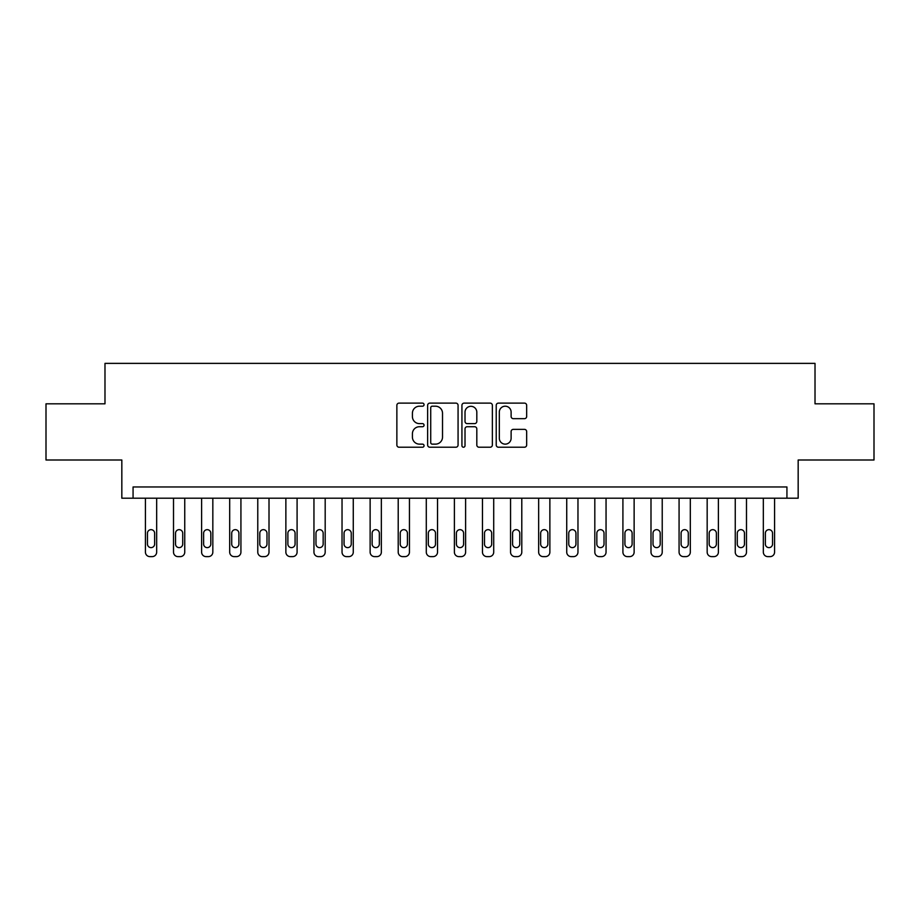 <?xml version="1.0" encoding="UTF-8"?>
<svg xmlns="http://www.w3.org/2000/svg" width="920" height="920" viewBox="0 0 920 920"><rect width="100%" height="100%" fill="white"/><g stroke="black" fill="none" stroke-linecap="round" stroke-linejoin="round"><path stroke-width="1.38" d="M424.051 404.662A1.541 1.541 0 0 0 422.51 403.121L399.073 403.121A2.208 2.208 0 0 0 396.865 405.317L396.865 445.027A2.208 2.208 0 0 0 399.073 447.223L422.51 447.223A1.541 1.541 0 0 0 424.051 445.683A1.541 1.541 0 0 0 422.51 444.141L419.474 444.141A7.061 7.061 0 0 1 412.413 437.08L412.413 433.768A7.061 7.061 0 0 1 419.474 426.719L422.51 426.719A1.541 1.541 0 0 0 424.051 425.178A1.541 1.541 0 0 0 422.51 423.625L419.474 423.625A7.061 7.061 0 0 1 412.413 416.576L412.413 413.264A7.061 7.061 0 0 1 419.474 406.203L422.51 406.203A1.541 1.541 0 0 0 424.051 404.662M524.457 418.669A2.208 2.208 0 0 0 526.665 416.461L526.665 405.317A2.208 2.208 0 0 0 524.457 403.121L498.433 403.121A2.208 2.208 0 0 0 496.225 405.317L496.225 445.027A2.208 2.208 0 0 0 498.433 447.223L524.457 447.223A2.208 2.208 0 0 0 526.665 445.027L526.665 431.572A2.208 2.208 0 0 0 524.457 429.364L513.314 429.364A2.208 2.208 0 0 0 511.117 431.572L511.117 438.242A5.899 5.899 0 0 1 505.218 444.141A5.899 5.899 0 0 1 499.318 438.242L499.318 412.103A5.899 5.899 0 0 1 505.218 406.203A5.899 5.899 0 0 1 511.117 412.103L511.117 416.461A2.208 2.208 0 0 0 513.314 418.669L524.457 418.669M786.933 498.203L798.169 498.203L798.169 460L874 460L874 403.822L815.016 403.822L815.016 363.377L104.983 363.377L104.983 403.822L46 403.822L46 460L121.831 460L121.831 498.203L786.933 498.203L786.933 486.967L133.066 486.967L133.066 498.203M458.068 405.317A2.208 2.208 0 0 0 455.86 403.121L429.835 403.121A2.208 2.208 0 0 0 427.639 405.317L427.639 445.027A2.208 2.208 0 0 0 429.835 447.223L455.86 447.223A2.208 2.208 0 0 0 458.068 445.027L458.068 405.317M464.14 403.121L490.164 403.121A2.208 2.208 0 0 1 492.361 405.317L492.361 445.027A2.208 2.208 0 0 1 490.164 447.223L479.021 447.223A2.208 2.208 0 0 1 476.813 445.027L476.813 428.927A2.208 2.208 0 0 0 474.616 426.719L467.222 426.719A2.208 2.208 0 0 0 465.014 428.927L465.014 445.683A1.541 1.541 0 0 1 463.473 447.223A1.541 1.541 0 0 1 461.932 445.683L461.932 405.317A2.208 2.208 0 0 1 464.14 403.121M432.262 406.203A1.541 1.541 0 0 0 430.721 407.744L430.721 442.6A1.541 1.541 0 0 0 432.262 444.141L435.459 444.141A7.061 7.061 0 0 0 442.52 437.08L442.52 413.264A7.061 7.061 0 0 0 435.459 406.203L432.262 406.203M476.813 412.217A5.899 5.899 0 0 0 470.913 406.318A5.899 5.899 0 0 0 465.014 412.217L465.014 421.417A2.208 2.208 0 0 0 467.222 423.625L474.616 423.625A2.208 2.208 0 0 0 476.813 421.417L476.813 412.217M156.664 498.203L156.664 552.126A4.497 4.497 0 0 1 152.168 556.623L149.925 556.623A4.497 4.497 0 0 1 145.429 552.126L145.429 498.203M154.64 544.03L154.64 533.255A3.599 3.599 0 0 0 151.041 529.655A3.599 3.599 0 0 0 147.453 533.255L147.453 544.03A3.599 3.599 0 0 0 151.041 547.63A3.599 3.599 0 0 0 154.64 544.03M184.748 498.203L184.748 552.126A4.497 4.497 0 0 1 180.251 556.623L178.008 556.623A4.497 4.497 0 0 1 173.512 552.126L173.512 498.203M182.723 544.03L182.723 533.255A3.599 3.599 0 0 0 179.136 529.655A3.599 3.599 0 0 0 175.536 533.255L175.536 544.03A3.599 3.599 0 0 0 179.136 547.63A3.599 3.599 0 0 0 182.723 544.03M212.83 498.203L212.83 552.126A4.497 4.497 0 0 1 208.345 556.623L206.091 556.623A4.497 4.497 0 0 1 201.606 552.126L201.606 498.203M210.818 544.03L210.818 533.255A3.599 3.599 0 0 0 207.218 529.655A3.599 3.599 0 0 0 203.619 533.255L203.619 544.03A3.599 3.599 0 0 0 207.218 547.63A3.599 3.599 0 0 0 210.818 544.03M240.925 498.203L240.925 552.126A4.497 4.497 0 0 1 236.428 556.623L234.186 556.623A4.497 4.497 0 0 1 229.689 552.126L229.689 498.203M238.901 544.03L238.901 533.255A3.599 3.599 0 0 0 235.302 529.655A3.599 3.599 0 0 0 231.713 533.255L231.713 544.03A3.599 3.599 0 0 0 235.302 547.63A3.599 3.599 0 0 0 238.901 544.03M269.008 498.203L269.008 552.126A4.497 4.497 0 0 1 264.511 556.623L262.269 556.623A4.497 4.497 0 0 1 257.772 552.126L257.772 498.203M266.984 544.03L266.984 533.255A3.599 3.599 0 0 0 263.396 529.655A3.599 3.599 0 0 0 259.796 533.255L259.796 544.03A3.599 3.599 0 0 0 263.396 547.63A3.599 3.599 0 0 0 266.984 544.03M297.091 498.203L297.091 552.126A4.497 4.497 0 0 1 292.606 556.623L290.352 556.623A4.497 4.497 0 0 1 285.867 552.126L285.867 498.203M295.078 544.03L295.078 533.255A3.599 3.599 0 0 0 291.479 529.655A3.599 3.599 0 0 0 287.88 533.255L287.88 544.03A3.599 3.599 0 0 0 291.479 547.63A3.599 3.599 0 0 0 295.078 544.03M325.185 498.203L325.185 552.126A4.497 4.497 0 0 1 320.689 556.623L318.447 556.623A4.497 4.497 0 0 1 313.95 552.126L313.95 498.203M323.161 544.03L323.161 533.255A3.599 3.599 0 0 0 319.562 529.655A3.599 3.599 0 0 0 315.974 533.255L315.974 544.03A3.599 3.599 0 0 0 319.562 547.63A3.599 3.599 0 0 0 323.161 544.03M353.268 498.203L353.268 552.126A4.497 4.497 0 0 1 348.772 556.623L346.529 556.623A4.497 4.497 0 0 1 342.033 552.126L342.033 498.203M351.244 544.03L351.244 533.255A3.599 3.599 0 0 0 347.656 529.655A3.599 3.599 0 0 0 344.057 533.255L344.057 544.03A3.599 3.599 0 0 0 347.656 547.63A3.599 3.599 0 0 0 351.244 544.03M381.351 498.203L381.351 552.126A4.497 4.497 0 0 1 376.866 556.623L374.612 556.623A4.497 4.497 0 0 1 370.127 552.126L370.127 498.203M379.339 544.03L379.339 533.255A3.599 3.599 0 0 0 375.739 529.655A3.599 3.599 0 0 0 372.14 533.255L372.14 544.03A3.599 3.599 0 0 0 375.739 547.63A3.599 3.599 0 0 0 379.339 544.03M409.446 498.203L409.446 552.126A4.497 4.497 0 0 1 404.949 556.623L402.707 556.623A4.497 4.497 0 0 1 398.21 552.126L398.21 498.203M407.422 544.03L407.422 533.255A3.599 3.599 0 0 0 403.822 529.655A3.599 3.599 0 0 0 400.234 533.255L400.234 544.03A3.599 3.599 0 0 0 403.822 547.63A3.599 3.599 0 0 0 407.422 544.03M437.529 498.203L437.529 552.126A4.497 4.497 0 0 1 433.032 556.623L430.79 556.623A4.497 4.497 0 0 1 426.293 552.126L426.293 498.203M435.505 544.03L435.505 533.255A3.599 3.599 0 0 0 431.917 529.655A3.599 3.599 0 0 0 428.317 533.255L428.317 544.03A3.599 3.599 0 0 0 431.917 547.63A3.599 3.599 0 0 0 435.505 544.03M465.612 498.203L465.612 552.126A4.497 4.497 0 0 1 461.127 556.623L458.873 556.623A4.497 4.497 0 0 1 454.388 552.126L454.388 498.203M463.599 544.03L463.599 533.255A3.599 3.599 0 0 0 460 529.655A3.599 3.599 0 0 0 456.4 533.255L456.4 544.03A3.599 3.599 0 0 0 460 547.63A3.599 3.599 0 0 0 463.599 544.03M493.706 498.203L493.706 552.126A4.497 4.497 0 0 1 489.21 556.623L486.967 556.623A4.497 4.497 0 0 1 482.471 552.126L482.471 498.203M491.682 544.03L491.682 533.255A3.599 3.599 0 0 0 488.083 529.655A3.599 3.599 0 0 0 484.495 533.255L484.495 544.03A3.599 3.599 0 0 0 488.083 547.63A3.599 3.599 0 0 0 491.682 544.03M521.789 498.203L521.789 552.126A4.497 4.497 0 0 1 517.293 556.623L515.05 556.623A4.497 4.497 0 0 1 510.554 552.126L510.554 498.203M519.765 544.03L519.765 533.255A3.599 3.599 0 0 0 516.178 529.655A3.599 3.599 0 0 0 512.578 533.255L512.578 544.03A3.599 3.599 0 0 0 516.178 547.63A3.599 3.599 0 0 0 519.765 544.03M549.872 498.203L549.872 552.126A4.497 4.497 0 0 1 545.387 556.623L543.134 556.623A4.497 4.497 0 0 1 538.648 552.126L538.648 498.203M547.86 544.03L547.86 533.255A3.599 3.599 0 0 0 544.26 529.655A3.599 3.599 0 0 0 540.661 533.255L540.661 544.03A3.599 3.599 0 0 0 544.26 547.63A3.599 3.599 0 0 0 547.86 544.03M577.967 498.203L577.967 552.126A4.497 4.497 0 0 1 573.471 556.623L571.228 556.623A4.497 4.497 0 0 1 566.731 552.126L566.731 498.203M575.943 544.03L575.943 533.255A3.599 3.599 0 0 0 572.343 529.655A3.599 3.599 0 0 0 568.755 533.255L568.755 544.03A3.599 3.599 0 0 0 572.343 547.63A3.599 3.599 0 0 0 575.943 544.03M606.05 498.203L606.05 552.126A4.497 4.497 0 0 1 601.553 556.623L599.311 556.623A4.497 4.497 0 0 1 594.814 552.126L594.814 498.203M604.026 544.03L604.026 533.255A3.599 3.599 0 0 0 600.438 529.655A3.599 3.599 0 0 0 596.838 533.255L596.838 544.03A3.599 3.599 0 0 0 600.438 547.63A3.599 3.599 0 0 0 604.026 544.03M634.133 498.203L634.133 552.126A4.497 4.497 0 0 1 629.648 556.623L627.394 556.623A4.497 4.497 0 0 1 622.909 552.126L622.909 498.203M632.12 544.03L632.12 533.255A3.599 3.599 0 0 0 628.521 529.655A3.599 3.599 0 0 0 624.921 533.255L624.921 544.03A3.599 3.599 0 0 0 628.521 547.63A3.599 3.599 0 0 0 632.12 544.03M662.227 498.203L662.227 552.126A4.497 4.497 0 0 1 657.731 556.623L655.488 556.623A4.497 4.497 0 0 1 650.992 552.126L650.992 498.203M660.203 544.03L660.203 533.255A3.599 3.599 0 0 0 656.604 529.655A3.599 3.599 0 0 0 653.016 533.255L653.016 544.03A3.599 3.599 0 0 0 656.604 547.63A3.599 3.599 0 0 0 660.203 544.03M690.31 498.203L690.31 552.126A4.497 4.497 0 0 1 685.814 556.623L683.571 556.623A4.497 4.497 0 0 1 679.075 552.126L679.075 498.203M688.286 544.03L688.286 533.255A3.599 3.599 0 0 0 684.698 529.655A3.599 3.599 0 0 0 681.099 533.255L681.099 544.03A3.599 3.599 0 0 0 684.698 547.63A3.599 3.599 0 0 0 688.286 544.03M718.394 498.203L718.394 552.126A4.497 4.497 0 0 1 713.908 556.623L711.654 556.623A4.497 4.497 0 0 1 707.169 552.126L707.169 498.203M716.381 544.03L716.381 533.255A3.599 3.599 0 0 0 712.781 529.655A3.599 3.599 0 0 0 709.182 533.255L709.182 544.03A3.599 3.599 0 0 0 712.781 547.63A3.599 3.599 0 0 0 716.381 544.03M746.488 498.203L746.488 552.126A4.497 4.497 0 0 1 741.991 556.623L739.749 556.623A4.497 4.497 0 0 1 735.252 552.126L735.252 498.203M744.464 544.03L744.464 533.255A3.599 3.599 0 0 0 740.864 529.655A3.599 3.599 0 0 0 737.276 533.255L737.276 544.03A3.599 3.599 0 0 0 740.864 547.63A3.599 3.599 0 0 0 744.464 544.03M774.571 498.203L774.571 552.126A4.497 4.497 0 0 1 770.074 556.623L767.832 556.623A4.497 4.497 0 0 1 763.335 552.126L763.335 498.203M772.547 544.03L772.547 533.255A3.599 3.599 0 0 0 768.959 529.655A3.599 3.599 0 0 0 765.359 533.255L765.359 544.03A3.599 3.599 0 0 0 768.959 547.63A3.599 3.599 0 0 0 772.547 544.03"/></g></svg>
